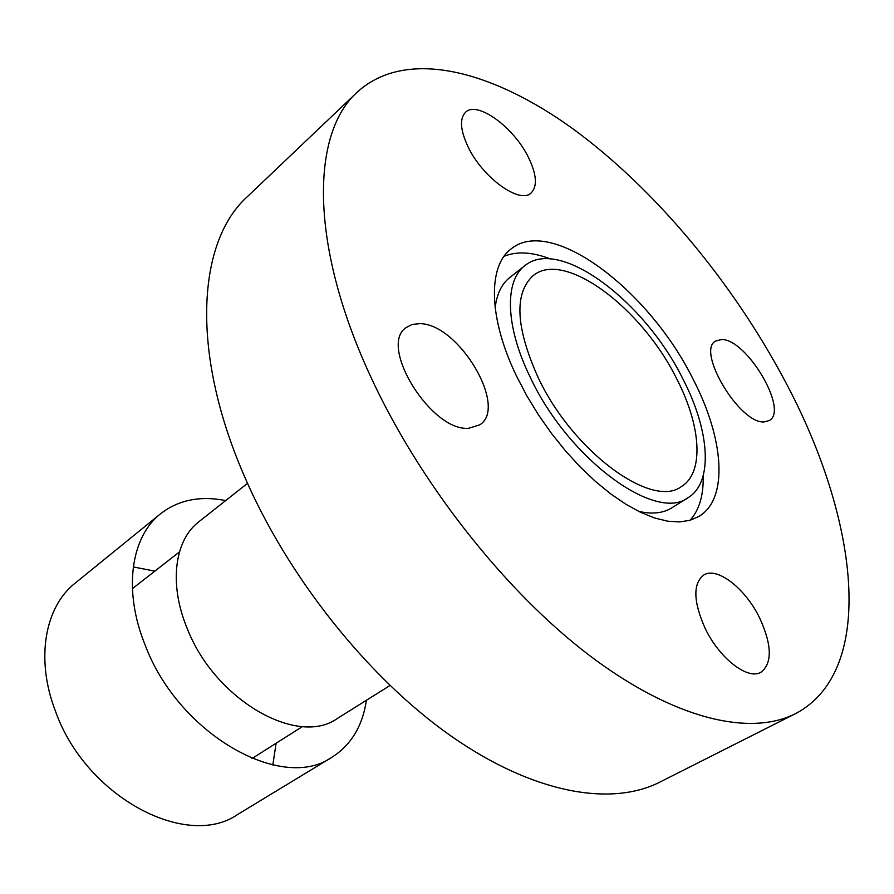<?xml version="1.0" encoding="UTF-8"?>
<svg xmlns="http://www.w3.org/2000/svg" width="894" height="894" viewBox="0 0 894 894"><rect width="100%" height="100%" fill="white"/><g stroke="black" fill="none" stroke-linecap="round" stroke-linejoin="round"><path stroke-width="1.34" d="M537.897 377.033C515.637 327.059 514.039 293.266 533.115 275.665C564.55 249.381 642.395 308.508 676.959 379.324C701.008 425.913 704.416 472.412 681.619 486.403C652.329 509.58 572.54 451.537 537.897 377.033M276.123 743.249L272.815 764.973M366.406 700.281C362.595 725.962 351.152 744.937 332.054 757.173L237.927 814.3C187.014 850.127 85.913 797.135 55.562 711.445C35.268 659.236 44.812 606.87 75.085 583.212L160.54 513.782C178.487 499.925 200.2 495.522 225.679 500.573M332.054 757.173C282.459 792.587 178.644 734.6 145.13 645.021C122.914 590.431 130.882 536.881 160.54 513.782M389.996 685.508L337.485 718.374C297.925 747.25 214.56 700.013 187.025 627.99C168.642 583.704 174.654 540.077 198.904 521.727L247.515 483.33M785.033 381.101C857.938 517.123 877.908 670.534 795.347 713.725C750.211 736.701 673.797 719.458 588.967 655.078C504.328 590.688 418.291 481.195 369.591 374.262C309.078 242.777 311.414 132.837 357.298 92.104C405.999 47.751 491.801 70.056 573.244 129.049C655.179 189.081 732.689 282.459 785.033 381.101M795.347 713.725L659.772 782.149C611.094 806.869 533.26 793.716 450.453 735.628C367.825 677.484 287.019 576.071 243.671 474.546C189.796 349.811 197.987 241 247.258 196.758L357.298 92.104M504.082 256.276C516.911 251.091 532.321 251.974 550.324 258.925M516.821 376.687C488.459 318.432 487.688 266.546 510.809 249.158C551.162 215.197 649.569 290.505 693.297 379.592C723.95 438.641 728.789 498.506 699.086 516.33L690.056 520.286L679.529 521.94L667.662 521.191L654.609 517.995L640.607 512.329L625.889 504.272L610.725 493.901L595.393 481.397L580.217 466.97L565.489 450.878L551.509 433.445L538.568 415.017L526.924 395.975L516.821 376.687M683.139 379.425C709.657 430.684 713.58 482.145 688.235 497.567C656.084 522.923 568.171 459.069 530.075 376.899C505.289 326.243 504.428 280.783 524.823 265.686C559.577 236.552 645.133 301.725 683.139 379.425M688.235 497.567L671.796 507.859C663.169 513.245 652.106 514.419 638.629 511.368M721.67 339.519C746.702 338.938 788.966 410.29 769.321 420.504L764.448 421.879C740.198 424.784 695.834 350.973 715.602 341.039L721.67 339.519M759.498 617.631C772.014 644.865 772.505 663.08 760.984 672.254C747.92 680.345 719.458 658.431 705.243 628.571C693.275 601.617 692.761 583.771 703.69 575.032C717.033 566.371 745.216 588.286 759.498 617.631M468.836 428.248C431.456 432.137 377.816 345.509 406.178 327.55L412.29 324.421L419.789 323.662C458.387 323.438 508.362 406.971 479.832 424.806L468.836 428.248M467.987 146.65C460.265 130.043 459.46 118.589 465.562 112.253C477.273 100.34 514.229 127.585 528.611 157.735C536.735 174.699 537.551 186.466 531.07 193.015C519.816 204.447 482.469 177.56 467.987 146.65M495.142 307.759C496.807 294.037 501.635 284.024 509.602 277.699L524.823 265.686M703.176 475.832C703.667 495.12 699.32 509.938 690.123 520.263M133.273 566.941L154.841 571.143M179.459 551.911L132.379 588.677M302.518 726.531L252.052 758.492"/></g></svg>
